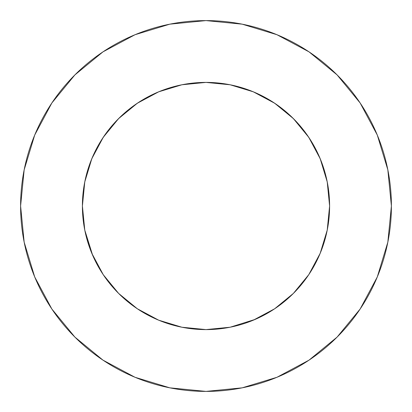 <?xml version="1.0" encoding="UTF-8"?>
<svg xmlns="http://www.w3.org/2000/svg" width="412" height="412" viewBox="0 0 412 412"><rect width="100%" height="100%" fill="white"/><g stroke="black" fill="none" stroke-linecap="round" stroke-linejoin="round"><path stroke-width="0.62" d="M320.186 253.308L327.226 230.112L329.6 206A123.6 123.6 0 0 0 206 82.4A123.6 123.6 0 0 0 82.4 206A123.6 123.6 0 0 1 206 82.4A123.6 123.6 0 0 1 329.6 206L327.226 181.888L320.191 158.702L308.768 137.33L293.401 118.599L274.701 103.252M20.6 206A185.4 185.4 0 0 1 206 20.6A185.4 185.4 0 0 1 391.4 206A185.4 185.4 0 0 1 206 391.4A185.4 185.4 0 0 1 20.6 206L24.164 242.168L34.711 276.952L51.845 309.005L74.902 337.098L102.995 360.155L135.048 377.289L169.832 387.836L206 391.4L242.168 387.836L276.952 377.289L309.005 360.155L337.098 337.098L360.155 309.005L377.289 276.952L387.836 242.168L391.4 206L387.836 169.832L377.289 135.048L360.155 102.995L337.098 74.902L309.005 51.845L276.952 34.711L242.168 24.164L206 20.6L169.832 24.164L135.048 34.711L102.995 51.845L74.902 74.902L51.845 102.995L34.711 135.048L24.164 169.832L20.6 206M206.443 82.4L203.399 82.426M230.226 84.8L229.881 84.728M205.557 82.4L208.601 82.426M181.774 84.8L182.119 84.728M308.763 274.675L293.401 293.401L308.773 274.665L320.191 253.298L327.226 230.112M158.692 320.186L181.888 327.226L206 329.6L230.112 327.226L255.239 319.372M92.628 255.239L84.774 230.112L91.809 253.298L103.232 274.67L118.599 293.401L137.33 308.768L158.702 320.191M137.299 308.748L118.599 293.401L103.252 274.701M158.666 320.176L156.761 319.372M320.176 253.334L319.372 255.239M274.675 308.763L293.401 293.401L274.67 308.768L253.298 320.191M252.19 91.356L258.628 94.163M272.502 101.816L279.645 106.734L290.594 115.88M290.599 115.89L297.042 122.4L305.853 133.153L310.998 140.786M317.765 153.218L321.236 161.303M325.907 176.001L327.494 183.288M84.506 183.288L86.093 176.001M90.764 161.303L94.235 153.218M101.002 140.786L106.147 133.158L114.958 122.4L121.396 115.89M121.406 115.88L132.355 106.734L139.498 101.816M153.372 94.163L159.81 91.356M360.155 102.995L337.098 74.902L309.052 51.881M102.995 51.845L74.902 74.902L51.881 102.949M51.845 309.005L74.902 337.098L102.949 360.119M309.005 360.155L337.098 337.098L360.119 309.052M308.768 137.33L293.401 118.599L274.67 103.232L253.298 91.809L230.112 84.774L206 82.4L181.888 84.774L158.702 91.809L137.33 103.232L118.599 118.599L103.252 137.299M137.33 103.232L118.599 118.599L103.232 137.33L91.809 158.702L84.774 181.888L82.4 206L84.774 230.112M82.4 206A123.6 123.6 0 0 0 206 329.6A123.6 123.6 0 0 0 329.6 206A123.6 123.6 0 0 1 206 329.6A123.6 123.6 0 0 1 82.4 206M181.888 84.774L205.954 82.4M206.015 82.4L230.112 84.774"/></g></svg>
